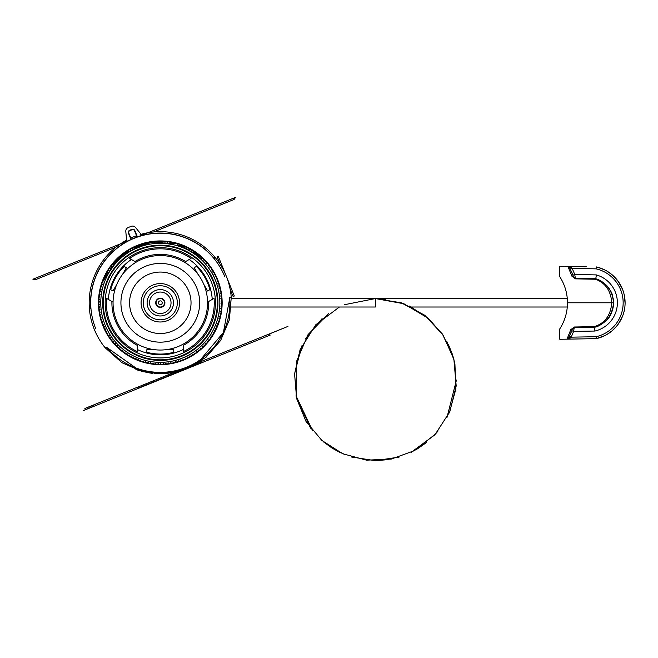 <?xml version="1.0" encoding="UTF-8"?>
<svg xmlns="http://www.w3.org/2000/svg" width="658" height="658" viewBox="0 0 658 658"><rect width="100%" height="100%" fill="white"/><g stroke="black" fill="none" stroke-linecap="round" stroke-linejoin="round"><path stroke-width="0.99" d="M214.089 298.345L208.685 301.471A48.404 48.404 0 0 1 183.352 345.351L183.352 351.586A53.972 53.972 0 0 0 214.089 298.345M207.541 302.129L208.685 301.471L207.541 302.129M184.495 262.205L185.638 261.547L184.495 262.205M191.042 258.43L185.638 261.547A48.404 48.404 0 0 0 134.964 261.547L129.56 258.43A53.972 53.972 0 0 1 191.042 258.43M198.033 274.353L194.192 267.699L196.438 266.4A51.283 51.283 0 0 1 209.877 289.685L207.632 290.984L203.791 284.33M111.918 301.471L113.061 302.129L111.918 301.471A48.404 48.404 0 0 0 137.251 345.351L137.251 351.586A53.972 53.972 0 0 1 106.514 298.345L111.918 301.471M166.063 349.686L173.745 349.686L173.745 352.277A51.283 51.283 0 0 1 146.857 352.277L146.857 349.686L154.54 349.686M116.803 284.33L112.962 290.984L110.725 289.685A51.283 51.283 0 0 1 124.165 266.4L126.41 267.699L122.569 274.353M155.691 302.787A4.606 4.606 0 0 1 160.297 298.181A4.606 4.606 0 0 1 164.911 302.787A4.606 4.606 0 0 1 160.297 307.401A4.606 4.606 0 0 1 155.691 302.787M231.213 296.923A71.154 71.154 0 0 0 215.388 257.747A71.154 71.154 0 0 1 231.213 296.923L229.691 297.539A69.592 69.592 0 0 1 106.736 347.218L105.214 347.827A71.154 71.154 0 0 1 89.389 308.651L90.623 308.15M215.388 257.747L213.866 258.364A69.592 69.592 0 0 0 142.112 235.613L135.548 227.504A3.841 3.841 0 0 0 131.123 226.36L128.203 227.536A3.841 3.841 0 0 0 125.81 231.435L126.723 241.831A69.592 69.592 0 0 0 90.911 308.034M137.473 237.044A69.592 69.592 0 0 0 131.057 239.635L128.466 233.228A2.303 2.303 0 0 1 129.741 230.234L131.88 229.371A2.303 2.303 0 0 1 134.882 230.637L137.473 237.044M102.961 325.957A61.844 61.844 0 0 1 137.135 245.442A61.844 61.844 0 0 1 217.642 279.617A61.844 61.844 0 0 1 183.467 360.132A61.844 61.844 0 0 1 102.961 325.957M99.44 294.233L100.197 294.34L99.498 293.797A61.457 61.457 0 0 1 99.769 292.127L100.608 291.831L99.934 291.255A61.457 61.457 0 0 1 100.271 289.602L101.118 289.339L100.468 288.739A61.457 61.457 0 0 1 100.871 287.102L101.735 286.872L101.11 286.246A61.457 61.457 0 0 1 101.587 284.626L102.451 284.437L101.85 283.779A61.457 61.457 0 0 1 102.393 282.183L103.273 282.027L102.697 281.353A61.457 61.457 0 0 1 103.306 279.782L104.186 279.658L103.651 278.959A61.457 61.457 0 0 1 104.326 277.413L105.206 277.331L104.696 276.607A61.457 61.457 0 0 1 105.436 275.093L106.325 275.044L105.839 274.304A61.457 61.457 0 0 1 106.645 272.815L107.534 272.807L107.081 272.042A61.457 61.457 0 0 1 107.945 270.594L108.833 270.627L108.414 269.846A61.457 61.457 0 0 1 109.343 268.431L110.223 268.497L109.837 267.699A61.457 61.457 0 0 1 110.824 266.326L111.704 266.432L111.358 265.618A61.457 61.457 0 0 1 112.395 264.286L113.266 264.426L112.954 263.603A61.457 61.457 0 0 1 114.048 262.312L114.92 262.493L114.64 261.654A61.457 61.457 0 0 1 115.783 260.412L116.647 260.626L116.4 259.778A61.457 61.457 0 0 1 117.593 258.586L118.448 258.841L118.243 257.977A61.457 61.457 0 0 1 119.485 256.834L120.324 257.122L120.151 256.25A61.457 61.457 0 0 1 121.442 255.164L122.273 255.485L122.133 254.613A61.457 61.457 0 0 1 123.474 253.585L124.288 253.939L124.189 253.059A61.457 61.457 0 0 1 125.563 252.08L126.361 252.475L126.303 251.586A61.457 61.457 0 0 1 127.718 250.673L128.499 251.093L128.475 250.213A61.457 61.457 0 0 1 129.93 249.357L130.695 249.81L130.703 248.921A61.457 61.457 0 0 1 132.192 248.132L132.941 248.617L132.99 247.729A61.457 61.457 0 0 1 134.512 247.005L135.227 247.515L135.318 246.635A61.457 61.457 0 0 1 136.864 245.969L137.563 246.52L137.686 245.64A61.457 61.457 0 0 1 139.266 245.039L139.94 245.615L140.105 244.743A61.457 61.457 0 0 1 141.7 244.208L142.35 244.809L142.547 243.945A61.457 61.457 0 0 1 144.176 243.485L144.801 244.11L145.031 243.254A61.457 61.457 0 0 1 146.668 242.86L147.269 243.509L147.54 242.67A61.457 61.457 0 0 1 149.193 242.341L149.761 243.016L150.065 242.185A61.457 61.457 0 0 1 151.735 241.93L152.278 242.629L152.615 241.807A61.457 61.457 0 0 1 154.293 241.618L154.803 242.35L155.173 241.544A61.457 61.457 0 0 1 156.859 241.42L157.336 242.169L157.739 241.379A61.457 61.457 0 0 1 159.425 241.33L159.878 242.095L160.313 241.33A61.457 61.457 0 0 1 162 241.354L162.419 242.136L162.888 241.379A61.457 61.457 0 0 1 164.574 241.478L164.961 242.276L165.462 241.544A61.457 61.457 0 0 1 167.14 241.708L167.486 242.522L168.02 241.815A61.457 61.457 0 0 1 169.69 242.045L170.003 242.876L170.562 242.193A61.457 61.457 0 0 1 172.223 242.498L172.503 243.337L173.095 242.67A61.457 61.457 0 0 1 174.74 243.049L174.987 243.896L175.604 243.263A61.457 61.457 0 0 1 177.224 243.707L177.438 244.562L178.079 243.954A61.457 61.457 0 0 1 179.683 244.463L179.856 245.335L180.531 244.751A61.457 61.457 0 0 1 182.11 245.327L182.25 246.207L182.94 245.648A61.457 61.457 0 0 1 184.503 246.289L184.602 247.169L185.309 246.643A61.457 61.457 0 0 1 186.847 247.35L186.905 248.239L187.645 247.745A61.457 61.457 0 0 1 189.142 248.51L189.167 249.398L189.923 248.938A61.457 61.457 0 0 1 191.388 249.769L191.379 250.657L192.152 250.221A61.457 61.457 0 0 1 193.584 251.117L193.534 252.006L194.324 251.603A61.457 61.457 0 0 1 195.714 252.557L195.632 253.437L196.438 253.075A61.457 61.457 0 0 1 197.787 254.087L197.663 254.959L198.486 254.63A61.457 61.457 0 0 1 199.793 255.699L199.637 256.571L200.468 256.275A61.457 61.457 0 0 1 201.735 257.393L201.537 258.257L202.384 257.994A61.457 61.457 0 0 1 202.993 258.578A61.457 61.457 0 0 1 203.602 259.17L203.363 260.025L204.227 259.795A61.457 61.457 0 0 1 205.386 261.02A61.457 61.457 0 0 1 205.987 261.67A61.457 61.457 0 0 1 214.36 273.539A61.457 61.457 0 0 1 214.771 274.328A61.457 61.457 0 0 1 215.923 276.631A61.457 61.457 0 0 1 216.614 278.169A61.457 61.457 0 0 1 219.254 285.424A61.457 61.457 0 0 1 221.581 298.058A61.457 61.457 0 0 1 221.762 303.206A61.457 61.457 0 0 1 212.189 335.736A61.457 61.457 0 0 1 209.779 339.248A61.457 61.457 0 0 1 209.244 339.956A61.457 61.457 0 0 1 205.962 343.92A61.457 61.457 0 0 1 195.039 353.494A61.457 61.457 0 0 1 180.498 360.839A61.457 61.457 0 0 1 173.934 362.714A61.457 61.457 0 0 1 173.062 362.912A61.457 61.457 0 0 1 143.37 361.875A61.457 61.457 0 0 1 142.523 361.62A61.457 61.457 0 0 1 122.816 351.495A61.457 61.457 0 0 1 120.809 349.875A61.457 61.457 0 0 1 120.126 349.308A61.457 61.457 0 0 1 111.334 339.939A61.457 61.457 0 0 1 110.338 338.574A61.457 61.457 0 0 1 109.82 337.85A61.457 61.457 0 0 1 108.883 336.452A61.457 61.457 0 0 1 108.397 335.712A61.457 61.457 0 0 1 104.68 328.942A61.457 61.457 0 0 1 103.989 327.404A61.457 61.457 0 0 1 100.666 317.674A61.457 61.457 0 0 1 99.629 312.632A61.457 61.457 0 0 1 98.84 302.376A61.457 61.457 0 0 1 99.095 297.235A61.457 61.457 0 0 1 99.374 294.677A61.457 61.457 0 0 1 99.44 294.233L101.612 283.277L118.629 257.089L146.273 242.555L177.496 243.378L204.334 259.359L204.761 260.354M102.064 281.978L122.125 254.128L153.956 241.272L187.744 247.367L204.334 259.359L177.496 243.378L146.273 242.555L118.629 257.089L101.612 283.277L110.125 266.638L129.322 249.259L153.956 241.272L162.641 240.984L171.277 241.922L179.7 244.069L187.744 247.367L204.334 259.359L177.496 243.378L146.273 242.555L118.629 257.089L101.612 283.277M139.817 369.5L139.948 369.541A69.781 69.781 0 0 0 140.993 369.845M140.335 369.656L141.881 370.1M143.666 370.561L145.525 370.989M147.334 371.359L148.914 371.638M148.247 371.523A69.781 69.781 0 0 0 149.308 371.704L149.432 371.721M153.149 372.165L162.131 372.551A69.781 69.781 0 0 0 174.633 371.087L182.003 368.908M148.116 371.499A69.781 69.781 0 0 1 145.813 371.054M145.796 371.046A69.781 69.781 0 0 1 143.403 370.495L145.788 371.046M143.378 370.487A69.781 69.781 0 0 1 141.125 369.886M136.338 368.126L136.296 368.315C135.647 368.76 153.536 372.897 153.141 372.206L153.182 372.017M147.474 371.383L146.257 371.145M145.171 370.915L144.012 370.643M142.934 370.372L141.741 370.059M194.143 363.816A69.781 69.781 0 0 1 192.21 364.845A69.781 69.781 0 0 1 191.98 364.968A69.781 69.781 0 0 1 189.858 366.004M189.734 366.062A69.781 69.781 0 0 1 188.747 366.514L188.147 366.777M197.787 361.653L197.227 361.999A69.781 69.781 0 0 1 196.306 362.566M196.191 362.64A69.781 69.781 0 0 1 194.168 363.808M186.979 367.271L185.178 367.986C184.98 368.751 201.192 360.132 200.443 359.868L196.429 362.492M189.594 366.128L187.958 366.86M189.109 366.35L190.565 365.667M192.21 364.845L193.904 363.948M195.508 363.043L196.882 362.213M197.943 361.546L198.848 360.962M195.632 362.961L194.562 363.586M193.584 364.121L192.539 364.68M191.544 365.182L190.433 365.733M229.979 297.424L229.691 297.539A69.592 69.592 0 0 1 106.736 347.218L106.456 347.334M210.437 267.757L210.132 267.288M209.022 265.676L208.635 265.141M207.517 263.652L207.056 263.06M205.921 261.687L205.378 261.053M139.019 231.797L137.308 229.675M142.112 235.613L140.96 234.19L140.36 234.676M125.851 230.44L125.801 230.859M126.558 240.006L126.723 241.831M126.056 234.223L126.278 236.798M131.411 239.479L128.828 233.088A1.925 1.925 0 0 1 129.889 230.588L132.028 229.724A1.925 1.925 0 0 1 134.528 230.785L137.103 237.176M135.17 232.389L135.754 233.837M130.975 230.144L132.595 229.593M133.73 229.856L134.199 230.251M130.062 236.14L129.47 234.692M129.387 230.884L130.934 230.168M128.688 232.48L128.754 231.871M229.889 297.457L229.93 297.967L231.254 297.391L229.395 319.739L220.685 340.4L205.979 357.327L186.732 368.834L164.862 373.777L142.539 371.671L121.977 362.723L105.222 347.827M96.084 333.441L94.316 329.419M106.596 347.276L136.305 368.274M182.052 369.056L185.161 367.954M200.419 359.836L223.407 332.471L229.831 297.482M162.148 373.489L154.285 373.341L162.156 373.703L174.822 372.222L182.381 370.059L174.757 372.017L162.148 373.489M135.877 369.253C135.211 369.911 153.33 374.098 153.1 373.226L135.877 369.253M201.085 360.666L185.482 368.965C185.317 369.952 201.891 361.143 201.085 360.666M141.026 234.528L141.709 234.133A71.13 71.13 0 0 1 215.051 257.377L213.735 257.903A69.789 69.789 0 0 1 214.056 258.281M213.998 258.306A69.732 69.732 0 0 0 142.021 235.498M137.053 237.053A69.732 69.732 0 0 0 131.353 239.347M126.706 241.683A69.732 69.732 0 0 0 90.779 308.092M89.414 308.643A71.13 71.13 0 0 1 125.982 240.491L126.747 240.302M130.481 238.212A71.13 71.13 0 0 1 136.897 235.622M137.752 369.895L151.143 372.987C151.513 373.596 137.144 370.281 137.752 369.895M139.619 370.512A70.809 70.809 0 0 0 149.185 372.716L149.193 372.683A70.776 70.776 0 0 1 139.628 370.479L139.619 370.512M160.19 373.538A70.751 70.751 0 0 0 176.698 371.614L179.724 370.865L176.722 371.688A70.834 70.834 0 0 1 160.19 373.621L157.073 373.505L160.19 373.538M199.448 361.777C200.065 362.032 187.176 368.883 187.308 368.225L199.448 361.777M194.406 364.845A70.809 70.809 0 0 0 197.795 362.854L197.778 362.821A70.776 70.776 0 0 1 194.39 364.812L194.357 364.754A70.71 70.71 0 0 1 192.629 365.675L192.654 365.733A70.776 70.776 0 0 1 189.117 367.435L189.134 367.46A70.809 70.809 0 0 0 192.671 365.766L192.704 365.823A70.875 70.875 0 0 0 194.439 364.902L194.406 364.845M199.399 362.213L287.965 326.401L267.716 334.659L270.232 335.078L83.319 410.592L92.671 406.603L93.798 405.073L84.874 408.462L173.465 372.691M191.659 366.638L201.916 362.336L194.423 365.206M192.778 365.873L192.276 366.078M190.968 366.613L190.384 366.851M188.739 367.534L185.498 368.965M180.053 371.128L156.036 380.875L180.786 370.915M138.501 387.957L154.934 381.319L138.501 387.957M224.822 276.722A69.592 69.592 0 0 0 134.232 238.262A69.592 69.592 0 0 0 95.78 328.86M153.544 231.986L234.059 199.481L235.58 197.342L32.9 279.231L35.474 279.708L115.981 247.161M121.228 245.039L121.845 244.784M147.672 234.355L148.297 234.1M230.185 289.388L233.138 296.511L234.314 296.018L218.242 256.242L217.05 256.71L219.879 263.883M221.318 267.09L222.256 266.696L224.148 271.384M228.046 281.024L229.938 285.712L228.992 286.082M344.455 304.712L375.414 298.559L231.328 298.559M231.328 307.015L375.414 307.015L375.414 298.559L385.933 299.258M162.139 298.559L160.297 298.559M162.139 307.015L160.297 307.015M164.525 302.787A4.228 4.228 0 0 0 160.297 298.559A4.228 4.228 0 0 0 156.078 302.787A4.228 4.228 0 0 0 160.297 307.015A4.228 4.228 0 0 0 164.525 302.787M162.222 302.787A1.925 1.925 0 0 1 160.297 304.712A1.925 1.925 0 0 1 158.381 302.787A1.925 1.925 0 0 1 160.297 300.87A1.925 1.925 0 0 1 162.222 302.787M572.147 329.732L568.52 338.105L567.443 339.051A1.925 1.324 -109.2 0 1 568.043 339.043L571.128 337.159A78.746 78.746 0 0 0 573.579 331.402L574.335 327.001L594.306 326.664C604.916 323.275 610.731 315.322 611.751 302.787L567.484 302.787C567.41 293.353 564.852 284.667 559.802 276.738L559.802 266.293L567.928 266.441A1.925 1.925 0 0 1 569.631 267.526A1.925 0.781 154.5 0 0 571.35 267.559L572.172 268.431L570.42 269.229L569.631 267.526L573.505 276.722M570.486 339.092L596.296 338.64L559.802 339.281L559.802 328.844C564.852 320.89 567.418 312.205 567.484 302.787M568.315 339.133L569.236 339.117M602.744 336.583L596.296 338.64L583.547 338.862L596.099 338.648L598.517 338.08M586.245 338.821L584.246 338.854L586.245 338.821M582.437 338.886L583.547 338.862M574.335 327.001L570.766 329.691L567.007 339.15M594.306 326.664L594.445 327.207L574.253 327.544L572.476 328.827A1.925 1.439 -160.7 0 1 570.766 329.691M570.223 338.072A1.925 0.814 26.8 0 0 568.52 338.105A1.925 1.925 0 0 1 566.842 339.158L568.043 339.043M568.931 337.291L568.323 338.418M569.367 336.386L571.128 337.159L568.981 337.2L568.52 338.105L569.392 336.337M572.008 330.127A76.83 76.83 0 0 1 571.827 330.612L572.057 329.979M594.445 327.207A25.16 25.16 0 0 0 594.914 327.084A25.16 25.16 0 0 1 594.445 327.207L574.253 327.544L594.445 327.207C605.845 323.884 612.211 315.766 613.544 302.861C612.417 290.499 606.495 282.455 595.786 278.737L596.378 274.912A29.001 29.001 0 0 1 594.931 331.04L594.445 327.207C597.686 326.977 601.922 324.427 607.145 319.549C610.657 316.482 612.787 310.921 613.544 302.877M595.786 278.737A25.16 25.16 0 0 1 599.479 280.209A25.16 25.16 0 0 0 595.786 278.737L575.405 278.326L595.786 278.737L595.58 279.247C605.524 283.014 610.912 290.852 611.751 302.787L613.544 302.861C612.409 293.353 612.804 293.271 605.878 284.708L595.786 278.737L575.405 278.326L574.714 274.476A110.075 110.075 0 0 0 572.172 268.431L596.066 268.851L596.296 266.934L602.021 268.694M569.581 335.925A76.83 76.83 0 0 0 570.363 334.198A76.83 76.83 0 0 1 569.581 335.925M570.609 333.631A76.83 76.83 0 0 0 571.202 332.208A76.83 76.83 0 0 1 570.609 333.631M572.657 274.485A108.159 108.159 0 0 0 571.662 272.05M601.396 281.254A25.16 25.16 0 0 1 601.963 281.608A25.16 25.16 0 0 0 601.396 281.254M606.775 285.621A25.16 25.16 0 0 1 609.777 289.545A25.16 25.16 0 0 0 606.775 285.621M611.907 293.863A25.16 25.16 0 0 1 612.631 296.075A25.16 25.16 0 0 0 611.907 293.863M613.149 298.354A25.16 25.16 0 0 1 610.229 315.272A25.16 25.16 0 0 0 613.149 298.354M607.63 318.99A25.16 25.16 0 0 1 607.145 319.549A25.16 25.16 0 0 0 607.63 318.99M599.117 325.546A25.16 25.16 0 0 1 596.913 326.458A25.16 25.16 0 0 0 599.117 325.546M595.58 279.247L575.47 278.844L575.405 278.326A1.925 1.925 -13 0 1 573.636 277.067L575.405 278.326L573.636 277.067A1.925 1.464 -20.1 0 0 571.934 276.212L575.47 278.844M571.934 276.212L567.928 266.441L584.139 266.72M598.739 267.559L605.121 270.109A36.716 36.716 0 0 1 606.824 271.038L612.294 274.921L616.965 279.732A36.716 36.716 0 0 1 618.15 281.287L622.542 289.331L618.619 281.961M622.55 316.235A36.716 36.716 0 0 0 622.55 289.339A36.716 36.716 0 0 1 622.55 316.235L618.15 324.287A36.716 36.716 0 0 1 616.965 325.842L612.294 330.653L606.824 334.535A36.716 36.716 0 0 1 605.121 335.473L596.502 338.599M606.734 270.981L609.612 272.823M612.261 274.896L618.66 282.011M622.591 316.12L618.759 323.415M615.592 327.445L612.294 330.653M610.295 332.249L606.783 334.568M582.445 266.687L566.842 266.416L582.445 266.687M586.245 266.753L584.246 266.72M571.629 266.498L570.716 266.482M569.828 266.474L569.236 266.457M568.726 266.449L568.084 266.441M567.722 338.928L567.237 339.109M568.742 266.638L571.341 267.559M569.162 266.564A1.925 1.324 109.7 0 1 568.545 266.548L570.412 269.212M596.066 268.851A34.8 34.8 0 0 1 596.066 336.723L596.296 338.64A36.716 36.716 0 0 0 596.296 266.934A36.716 36.716 0 0 1 596.296 338.64M118.868 348.181L119.065 347.317L118.218 347.58A61.457 61.457 0 0 1 117.609 346.996A61.457 61.457 0 0 1 117.001 346.412L117.239 345.557L116.376 345.779M99.374 294.677L100.197 294.34M99.095 297.235L99.901 296.865L99.177 296.347M98.914 299.801L99.703 299.398L98.963 298.913M98.84 302.376L99.613 301.94L98.856 301.487M98.881 304.95L99.629 304.481L98.856 304.062M99.021 307.516L99.761 307.023L98.963 306.636M99.276 310.082L99.991 309.556L99.177 309.194M99.629 312.632L100.32 312.073L99.498 311.752M100.098 315.157L100.764 314.573L99.926 314.294M100.666 317.674L101.316 317.057L100.46 316.811M101.348 320.158L101.957 319.517L101.102 319.303M102.122 322.609L102.714 321.943L101.842 321.77M103.002 325.027L103.569 324.336L102.689 324.197M103.989 327.404L104.515 326.697L103.635 326.59M105.066 329.74L105.568 329.008L104.68 328.942M106.242 332.035L106.711 331.278L105.831 331.254M107.517 334.272L107.953 333.499L107.065 333.507M108.883 336.452L109.286 335.662L108.397 335.712M110.338 338.574L110.709 337.776L109.82 337.85M111.876 340.638L112.214 339.816L111.334 339.939M113.505 342.637L113.809 341.798L112.937 341.954M115.216 344.562L115.487 343.715L114.615 343.904M118.942 345.615A59.541 59.541 0 0 1 117.469 261.432A59.541 59.541 0 0 1 201.661 259.959A59.541 59.541 0 0 1 203.133 344.15A59.541 59.541 0 0 1 118.942 345.615M120.809 349.875L120.965 349.003L120.126 349.308M122.816 351.495L122.939 350.615L122.117 350.944M124.888 353.017L124.971 352.137L124.165 352.499M127.019 354.456L127.068 353.568L126.278 353.971M129.215 355.805L129.223 354.917L128.45 355.353M131.46 357.064L131.436 356.175L130.679 356.636M133.755 358.223L133.697 357.335L132.957 357.837M136.099 359.284L136 358.404L135.293 358.931M138.493 360.247L138.353 359.375L137.662 359.926M140.911 361.11L140.746 360.239L140.072 360.823M143.37 361.875L143.164 361.012L142.523 361.62M145.862 362.525L145.615 361.678L144.999 362.311M148.379 363.084L148.099 362.237L147.507 362.903M150.912 363.529L150.6 362.698L150.04 363.389M153.462 363.866L153.117 363.051L152.582 363.759M156.028 364.096L155.642 363.298L155.14 364.03M158.603 364.228L158.183 363.438L157.714 364.195M161.177 364.244L160.725 363.479L160.289 364.252M163.743 364.154L163.266 363.405L162.863 364.195M166.309 363.956L165.8 363.232L165.429 364.038M168.867 363.652L168.325 362.945L167.987 363.767M171.409 363.232L170.841 362.558L170.537 363.389M173.934 362.714L173.334 362.065L173.062 362.912M176.426 362.097L175.801 361.464L175.571 362.319M178.902 361.365L178.244 360.765L178.055 361.629M181.337 360.535L180.662 359.959L180.498 360.839M183.738 359.605L183.039 359.062L182.916 359.934M186.091 358.577L185.375 358.059L185.285 358.939M188.41 357.442L187.662 356.957L187.612 357.845M190.672 356.225L189.907 355.764L189.899 356.652M192.884 354.901L192.103 354.481L192.128 355.369M195.039 353.494L194.242 353.099L194.299 353.988M197.129 351.989L196.314 351.635L196.413 352.515M199.16 350.41L198.329 350.089L198.469 350.961M201.118 348.74L200.279 348.452L200.451 349.324M203.009 346.988L202.154 346.741L202.36 347.605M204.819 345.162L203.955 344.948L204.202 345.804M206.554 343.262L205.683 343.081L205.962 343.92M208.208 341.288L207.336 341.148L207.648 341.979M209.779 339.248L208.899 339.141L209.244 339.956M211.259 337.143L210.379 337.077L210.757 337.875M212.657 334.98L211.769 334.947L212.189 335.736M213.957 332.759L213.069 332.767L213.521 333.532M215.166 330.489L214.278 330.53L214.763 331.278M216.276 328.161L215.396 328.243L215.906 328.967M217.288 325.8L216.416 325.916L216.951 326.615M218.209 323.391L217.329 323.547L217.905 324.221M219.015 320.948L218.152 321.137L218.752 321.795M219.723 318.472L218.867 318.702L219.492 319.327M220.331 315.972L219.484 316.235L220.134 316.835M220.833 313.447L219.994 313.743L220.669 314.318M221.228 310.905L220.405 311.234L221.104 311.777M221.507 308.347L220.701 308.709L221.425 309.227M221.688 305.773L220.899 306.176L221.639 306.661M221.762 303.206L220.989 303.634L221.746 304.086M221.721 300.632L220.965 301.093L221.746 301.512M221.581 298.058L220.841 298.551L221.639 298.946M221.327 295.5L220.611 296.026L221.425 296.38M220.973 292.95L220.274 293.501L221.104 293.822M220.504 290.417L219.838 291L220.677 291.288M219.936 287.908L219.287 288.517L220.142 288.763M219.254 285.424L218.645 286.057L219.501 286.271M218.481 282.965L217.888 283.631L218.76 283.812M217.601 280.547L217.033 281.237L217.913 281.377M216.614 278.169L216.087 278.877L216.967 278.984M215.536 275.834L215.034 276.566L215.923 276.631M214.36 273.539L213.891 274.296L214.771 274.328M213.085 271.302L212.649 272.075L213.537 272.067M211.72 269.122L211.317 269.912L212.205 269.87M210.264 267L209.894 267.806L210.774 267.724M208.726 264.935L208.389 265.758L209.269 265.643M207.097 262.945L206.793 263.776L207.665 263.619M205.386 261.02L205.115 261.868L205.987 261.67M120.677 343.821A57.04 57.04 0 0 1 119.271 263.159A57.04 57.04 0 0 1 199.925 261.752A57.04 57.04 0 0 1 201.332 342.415A57.04 57.04 0 0 1 120.677 343.821M198.593 263.134A55.124 55.124 0 0 1 199.95 341.083A55.124 55.124 0 0 1 122.01 342.44A55.124 55.124 0 0 1 120.653 264.5A55.124 55.124 0 0 1 198.593 263.134A55.124 55.124 0 0 1 199.95 341.083A55.124 55.124 0 0 1 122.01 342.44A55.124 55.124 0 0 1 120.653 264.5A55.124 55.124 0 0 1 198.593 263.134M189.191 259.491A52.048 52.048 0 0 1 212.238 299.415M183.352 349.456A52.048 52.048 0 0 1 137.251 349.456M131.411 259.491A52.048 52.048 0 0 0 108.364 299.415M120.274 344.233A57.616 57.616 0 0 0 201.751 342.81A57.616 57.616 0 0 0 200.328 261.341A57.616 57.616 0 0 0 118.851 262.764A57.616 57.616 0 0 0 120.274 344.233M120.924 302.787A39.373 39.373 0 0 0 160.297 342.16A39.373 39.373 0 0 0 199.678 302.787A39.373 39.373 0 0 0 160.297 263.414A39.373 39.373 0 0 0 120.924 302.787M113.053 302.787A47.244 47.244 0 0 0 160.297 350.04A47.244 47.244 0 0 0 207.55 302.787A47.244 47.244 0 0 0 160.297 255.543A47.244 47.244 0 0 0 113.053 302.787M171.039 302.787A10.742 10.742 0 0 1 160.297 313.529A10.742 10.742 0 0 1 149.563 302.787A10.742 10.742 0 0 1 160.297 292.045A10.742 10.742 0 0 1 171.039 302.787M173.482 302.787A13.185 13.185 0 0 1 160.297 315.972A13.185 13.185 0 0 1 147.121 302.787A13.185 13.185 0 0 1 160.297 289.602A13.185 13.185 0 0 1 173.482 302.787M177.331 302.787A17.034 17.034 0 0 0 160.297 285.753A17.034 17.034 0 0 0 143.271 302.787A17.034 17.034 0 0 0 160.297 319.821A17.034 17.034 0 0 0 177.331 302.787M179.511 302.787A19.205 19.205 0 0 1 160.297 321.992A19.205 19.205 0 0 1 141.092 302.787A19.205 19.205 0 0 1 160.297 283.582A19.205 19.205 0 0 1 179.511 302.787M191.034 302.787A30.729 30.729 0 0 1 160.297 333.516A30.729 30.729 0 0 1 129.568 302.787A30.729 30.729 0 0 1 160.297 272.058A30.729 30.729 0 0 1 191.034 302.787M140.689 233.861L140.022 234.092M573.653 327.651A1.925 1.925 0 0 0 572.55 328.646M571.786 330.719L573.579 331.402L594.931 331.04M596.066 336.723L568.981 337.2M596.378 274.912L574.714 274.476L572.921 275.167M605.121 270.109A36.716 36.716 0 0 1 606.824 271.038M616.965 279.732A36.716 36.716 0 0 1 618.15 281.287M618.15 324.287A36.716 36.716 0 0 1 616.965 325.842M606.824 334.535A36.716 36.716 0 0 1 605.121 335.473M453.452 357.796L442.415 334.025L424.402 315.067L401.248 302.803L375.414 298.592L401.66 302.943L425.084 315.593L443.138 335.111L453.905 359.457L456.191 385.966L449.784 411.801L435.357 434.14L414.466 450.64L391.222 459.078L366.522 460.164L342.662 453.724L321.82 440.408L305.995 421.408L296.61 398.526L294.587 373.9L300.056 349.776L315.791 324.756L339.405 307.015M409.334 306.028L428.358 318.258L443.245 335.3M448.328 344.282L452.498 354.572L454.744 363.051M454.917 363.874L455.912 388.894L449.266 412.994M426.639 442.415L416.67 449.365M399.135 457.088L375.257 460.658L351.388 456.997M339.873 452.424L331.977 448.04L323.761 442.061M310.551 428.177L296.182 396.626L296.322 361.925L308.051 334.585L328.819 313.307M567.295 298.559L375.414 298.559L403.913 303.757L428.736 318.595M446.7 341.066L453.724 358.799M456.446 380.044L446.922 417.715M438.146 430.908L434.486 435.111L411.234 452.293M388.088 459.662L375.414 460.649M345.063 454.76L328.819 445.91M312.69 430.908L296.026 395.795M294.562 373.884L301.726 345.935M305.526 338.607L322.091 318.595M411.447 307.015L567.295 307.015M615.567 327.47L618.586 323.67M625.1 303.272L624.302 295.171"/></g></svg>
